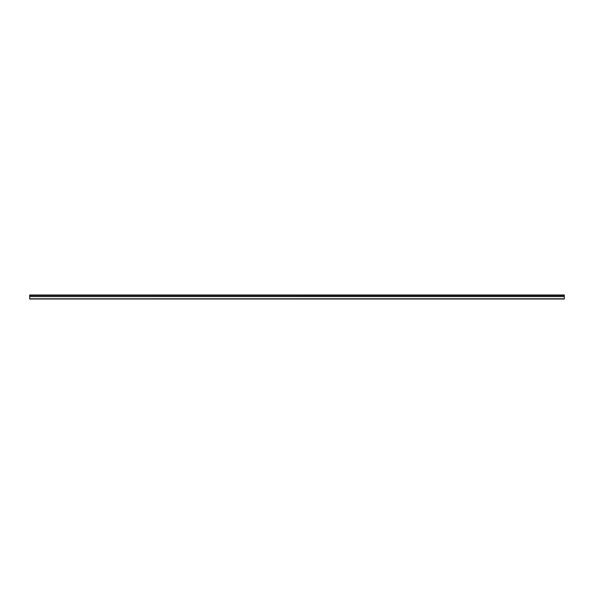 <?xml version="1.0" encoding="UTF-8"?>
<svg xmlns="http://www.w3.org/2000/svg" width="594" height="594" viewBox="0 0 594 594"><rect width="100%" height="100%" fill="white"/><g stroke="black" fill="none" stroke-linecap="round" stroke-linejoin="round"><path stroke-width="0.89" d="M29.7 295.456L29.7 294.988L564.3 294.988L564.3 295.456L29.7 295.456L564.3 295.515L564.3 296.54L29.7 296.54L29.7 299.012L564.3 299.012L564.3 296.54M29.7 295.515L29.7 296.54M29.7 298.775L564.3 298.775M564.3 295.129L29.7 295.129M29.7 296.606L564.3 296.606"/></g></svg>
